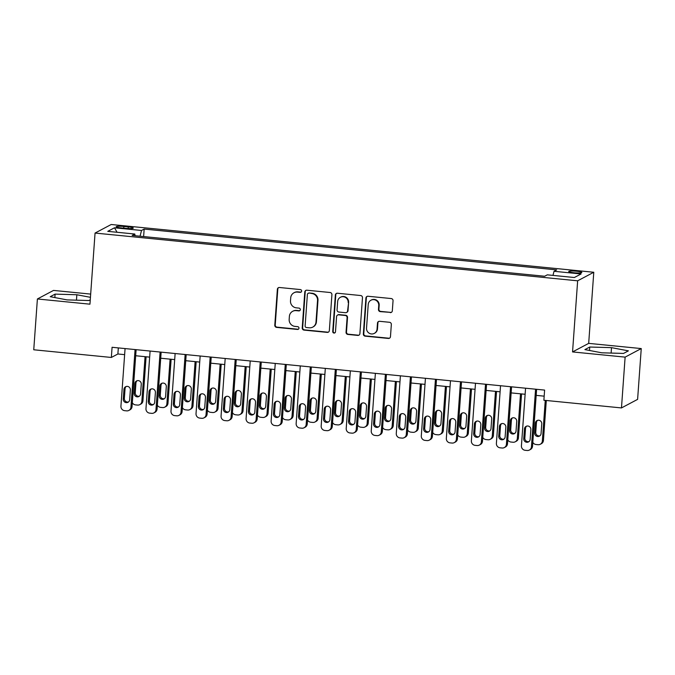 <?xml version="1.0" encoding="UTF-8"?>
<svg xmlns="http://www.w3.org/2000/svg" width="675" height="675" viewBox="0 0 675 675"><rect width="100%" height="100%" fill="white"/><g stroke="black" fill="none" stroke-linecap="round" stroke-linejoin="round"><path stroke-width="1.01" d="M301.641 291.094A1.409 1.367 -117.9 0 0 300.358 289.567L279.475 287.499A2.017 1.957 -117.9 0 0 277.366 289.297L274.793 325.198A2.017 1.957 -117.9 0 0 276.615 327.383L297.498 329.451A1.409 1.367 -117.9 0 0 298.974 328.193A1.409 1.367 -117.9 0 0 297.7 326.658L295 326.388A6.455 6.261 -117.9 0 1 289.17 319.385L289.381 316.398A6.455 6.261 -117.9 0 1 296.131 310.635L298.831 310.905A1.409 1.367 -117.9 0 0 300.308 309.639A1.409 1.367 -117.9 0 0 299.033 308.112L296.325 307.842A6.455 6.261 -117.9 0 1 290.495 300.839L290.714 297.844A6.455 6.261 -117.9 0 1 297.456 292.089L300.164 292.351A1.409 1.367 -117.9 0 0 301.641 291.094M576.669 271.249A6.573 0.852 4.1 0 0 568.721 271.519A6.573 0.852 4.1 0 0 573.885 272.734A6.573 0.852 4.1 0 0 581.833 272.464A6.573 0.852 4.1 0 0 576.669 271.249M390.209 312.609A2.017 1.957 -117.9 0 0 392.318 310.812L393.044 300.738A2.017 1.957 -117.9 0 0 391.222 298.552L368.027 296.257A2.017 1.957 -117.9 0 0 365.918 298.055L363.344 333.956A2.017 1.957 -117.9 0 0 365.167 336.15L388.361 338.445A2.017 1.957 -117.9 0 0 390.471 336.639L391.34 324.473A2.017 1.957 -117.9 0 0 389.517 322.287L379.595 321.3A2.017 1.957 -117.9 0 0 377.485 323.106L377.047 329.138A5.392 5.24 -117.9 0 1 368.938 333.053A5.392 5.24 -117.9 0 1 366.533 328.101L368.229 304.459A5.392 5.24 -117.9 0 1 376.338 300.544A5.392 5.24 -117.9 0 1 378.743 305.505L378.464 309.445A2.017 1.957 -117.9 0 0 380.287 311.631L390.648 312.382A2.017 1.957 -117.9 0 0 391.508 312.272M572.552 351.928L625.117 357.126L621.472 407.928L637.605 399.372L641.25 348.57L588.684 343.373L593.781 272.261L577.648 280.808L572.552 351.928L588.684 343.373M90.678 294.098L53.527 290.419L37.395 298.974L89.952 304.18L95.057 233.061L577.648 280.808M37.395 298.974L33.75 349.777L111.35 357.455L117.889 353.987L124.63 354.653M621.472 407.928L543.881 400.25L544.607 390.091L112.075 347.288L111.35 357.455M331.914 294.697A2.017 1.957 -117.9 0 0 330.092 292.503L306.897 290.208A2.017 1.957 -117.9 0 0 304.788 292.005L302.214 327.907A2.017 1.957 -117.9 0 0 304.037 330.1L327.232 332.395A2.017 1.957 -117.9 0 0 329.341 330.59L331.914 294.697M337.458 293.237L360.652 295.532A2.017 1.957 -117.9 0 1 362.475 297.717L359.902 333.619A2.017 1.957 -117.9 0 1 357.792 335.416L347.87 334.437A2.017 1.957 -117.9 0 1 346.047 332.243L347.093 317.689A2.017 1.957 -117.9 0 0 345.271 315.495L338.681 314.845A2.017 1.957 -117.9 0 0 336.572 316.642L335.483 331.805A1.409 1.367 -117.9 0 1 333.366 332.826A1.409 1.367 -117.9 0 1 332.733 331.535L335.348 295.034A2.017 1.957 -117.9 0 1 337.458 293.237M121.171 227.905L125.575 228.344A6.37 0.827 4.1 0 0 133.279 228.082A6.37 0.827 4.1 0 0 128.275 226.91L123.871 226.479A6.37 0.827 4.1 0 0 116.168 226.741A6.37 0.827 4.1 0 0 121.171 227.905M593.781 272.261L111.189 224.505L95.057 233.061M135.076 235.718L134.806 234.031L132.165 235.432L544.674 276.244L547.315 274.843L574.349 277.518L581.065 273.966L554.032 271.291L556.673 269.89L144.163 229.07L141.522 230.47L140.046 236.208M134.806 234.031L107.772 231.356L114.488 227.796L141.522 230.47M625.117 357.126L641.25 348.57M135.683 355.742L149.664 357.126M160.718 358.223L174.69 359.606M185.743 360.695L199.724 362.078M210.777 363.175L224.758 364.559M235.811 365.648L249.784 367.031M260.837 368.128L274.818 369.512M285.871 370.6L299.843 371.984M310.897 373.081L324.877 374.465M335.931 375.562L349.912 376.937M360.965 378.034L374.937 379.418M385.99 380.514L399.971 381.89M411.024 382.987L424.997 384.37M436.058 385.467L450.031 386.851M461.084 387.939L475.065 389.323M486.118 390.42L500.091 391.804M511.144 392.892L525.125 394.276M536.178 395.373L544.168 396.157M118.319 347.912L117.889 353.987M143.623 236.562L144.163 229.07M552.968 275.408L554.032 271.291M117.079 232.276L114.488 227.796M90.45 297.321L76.849 294.747L55.097 294.123L50.237 296.705L67.129 299.902L88.889 300.527L90.273 299.793M628.4 350.848L611.508 347.65L589.756 347.026L584.896 349.599L601.788 352.806L623.548 353.422L628.4 350.848M54.852 297.574L55.097 294.123M76.461 300.173L76.849 294.747M589.511 350.477L589.756 347.026M611.12 353.067L611.508 347.65M301.126 292.073A1.409 1.367 -117.9 0 1 300.594 292.123L297.894 291.853A6.455 6.261 -117.9 0 0 294.41 292.537L293.979 292.764M292.646 311.318L293.085 311.082A6.455 6.261 -117.9 0 1 296.561 310.407L299.27 310.669A1.409 1.367 -117.9 0 0 299.801 310.618M278.615 287.609A2.017 1.957 -117.9 0 0 277.805 289.069L275.231 324.962A2.017 1.957 -117.9 0 0 277.054 327.156L297.937 329.223A1.409 1.367 -117.9 0 0 298.468 329.164M306.037 290.317A2.017 1.957 -117.9 0 0 305.227 291.777L302.653 327.679A2.017 1.957 -117.9 0 0 304.476 329.864L327.67 332.159A2.017 1.957 -117.9 0 0 328.531 332.049M308.855 293.212A1.409 1.367 -117.9 0 0 307.378 294.477L305.125 325.991A1.409 1.367 -117.9 0 0 306.399 327.518L309.251 327.805A6.455 6.261 -117.9 0 0 315.993 322.043L317.537 300.502A6.455 6.261 -117.9 0 0 311.707 293.498L309.293 292.984A1.409 1.367 -117.9 0 0 308.534 293.136L308.095 293.363M312.727 327.122L313.166 326.894A6.455 6.261 -117.9 0 0 316.432 321.806L315.993 322.043M309.293 292.984L312.145 293.262A6.455 6.261 -117.9 0 1 317.976 300.274L316.432 321.806M337.593 315.056L338.032 314.828A2.017 1.957 -117.9 0 1 339.12 314.618L345.701 315.267A2.017 1.957 -117.9 0 1 347.524 317.452L346.486 332.016A2.017 1.957 -117.9 0 0 348.308 334.201L358.231 335.188A2.017 1.957 -117.9 0 0 359.092 335.078M336.597 293.347A2.017 1.957 -117.9 0 0 335.787 294.806L333.172 331.298A1.409 1.367 -117.9 0 0 334.977 332.775M348.173 302.577A5.392 5.24 -117.9 0 0 340.386 297.295A5.392 5.24 -117.9 0 0 337.66 301.539L337.061 309.867A2.017 1.957 -117.9 0 0 338.884 312.052L345.465 312.702A2.017 1.957 -117.9 0 0 347.574 310.905L348.612 302.349A5.392 5.24 -117.9 0 0 340.824 297.059L340.386 297.295M346.553 312.491L346.992 312.263A2.017 1.957 -117.9 0 0 348.013 310.677L347.574 310.905M348.612 302.349L348.013 310.677M370.963 300.215L371.393 299.987A5.392 5.24 -117.9 0 1 379.181 305.269L378.894 309.209A2.017 1.957 -117.9 0 0 380.717 311.403L390.648 312.382M374.321 333.382L374.752 333.155A5.392 5.24 -117.9 0 0 377.485 328.902L377.047 329.138M378.726 321.418A2.017 1.957 -117.9 0 0 377.916 322.869L377.485 328.902M367.166 296.367A2.017 1.957 -117.9 0 0 366.356 297.827L363.783 333.728A2.017 1.957 -117.9 0 0 365.605 335.914L388.792 338.209A2.017 1.957 -117.9 0 0 389.661 338.099M145.057 356.67L141.851 401.423L142.94 400.84A4.109 3.991 62.1 0 1 140.856 404.072L139.767 404.654A4.109 3.991 -117.9 0 0 141.851 401.423M146.095 356.771L142.94 400.84M137.101 380.717A3.291 3.189 -117.9 0 0 135.953 382.961L135.253 392.715A3.291 3.189 -117.9 0 0 139.421 396.166M140.569 393.93L141.269 384.176A3.291 3.189 -117.9 0 0 136.527 380.953A3.291 3.189 -117.9 0 0 134.865 383.535L134.165 393.289A3.291 3.189 -117.9 0 0 138.907 396.512A3.291 3.189 -117.9 0 0 140.569 393.93M132.317 402.697A4.109 3.991 -117.9 0 0 135.548 404.89L137.557 405.084A4.109 3.991 -117.9 0 0 139.767 404.654M135.076 349.566L130.95 407.202A4.109 3.991 -117.9 0 1 126.647 410.864L124.647 410.67A4.109 3.991 -117.9 0 1 120.935 406.207L125.069 348.578M128.866 410.434L129.954 409.852A4.109 3.991 62.1 0 0 132.038 406.62L136.122 349.667M129.668 399.701A3.291 3.189 62.1 0 1 124.723 402.089A3.291 3.189 62.1 0 1 123.263 399.068L123.964 389.315A3.291 3.189 62.1 0 1 128.9 386.935A3.291 3.189 62.1 0 1 130.368 389.956L129.668 399.701M128.52 401.946A3.291 3.189 62.1 0 1 124.352 398.495L125.052 388.741A3.291 3.189 62.1 0 1 126.2 386.497M170.092 359.151L166.877 403.895L167.974 403.321A4.109 3.991 62.1 0 1 165.89 406.552L164.801 407.126A4.109 3.991 -117.9 0 0 166.877 403.895M171.129 359.252L167.974 403.321M162.135 383.198A3.291 3.189 -117.9 0 0 160.988 385.433L160.287 395.187A3.291 3.189 -117.9 0 0 164.455 398.647M165.603 396.402L166.303 386.648A3.291 3.189 -117.9 0 0 161.561 383.425A3.291 3.189 -117.9 0 0 159.891 386.016L159.19 395.769A3.291 3.189 -117.9 0 0 163.941 398.993A3.291 3.189 -117.9 0 0 165.603 396.402M157.351 405.169A4.109 3.991 -117.9 0 0 160.582 407.363L162.582 407.565A4.109 3.991 -117.9 0 0 164.801 407.126M195.117 361.623L191.911 406.375L192.999 405.793A4.109 3.991 62.1 0 1 190.924 409.025L189.827 409.607A4.109 3.991 -117.9 0 0 191.911 406.375M196.163 361.724L192.999 405.793M187.161 385.67A3.291 3.189 -117.9 0 0 186.013 387.914L185.313 397.668A3.291 3.189 -117.9 0 0 189.481 401.119M190.637 398.883L191.329 389.129A3.291 3.189 -117.9 0 0 186.587 385.906A3.291 3.189 -117.9 0 0 184.925 388.496L184.224 398.242A3.291 3.189 -117.9 0 0 188.966 401.465A3.291 3.189 -117.9 0 0 190.637 398.883M182.377 407.649A4.109 3.991 -117.9 0 0 185.608 409.843L187.616 410.037A4.109 3.991 -117.9 0 0 189.827 409.607M220.151 364.103L216.945 408.848L218.033 408.274A4.109 3.991 62.1 0 1 215.949 411.505L214.861 412.079A4.109 3.991 -117.9 0 0 216.945 408.848M221.189 364.205L218.033 408.274M212.195 388.15A3.291 3.189 -117.9 0 0 211.047 390.395L210.347 400.14A3.291 3.189 -117.9 0 0 214.515 403.599M215.662 401.355L216.363 391.601A3.291 3.189 -117.9 0 0 211.621 388.378A3.291 3.189 -117.9 0 0 209.959 390.968L209.258 400.722A3.291 3.189 -117.9 0 0 214 403.945A3.291 3.189 -117.9 0 0 215.662 401.355M207.411 410.122A4.109 3.991 -117.9 0 0 210.642 412.315L212.642 412.518A4.109 3.991 -117.9 0 0 214.861 412.079M160.11 352.046L155.976 409.674A4.109 3.991 -117.9 0 1 151.681 413.345L149.681 413.142A4.109 3.991 -117.9 0 1 145.969 408.687L150.095 351.051M153.9 412.906L154.988 412.332A4.109 3.991 62.1 0 0 157.072 409.101L161.148 352.148M154.702 402.182A3.291 3.189 62.1 0 1 149.757 404.57A3.291 3.189 62.1 0 1 148.289 401.549L148.989 391.795A3.291 3.189 62.1 0 1 153.934 389.407A3.291 3.189 62.1 0 1 155.402 392.428L154.702 402.182M153.554 404.426A3.291 3.189 62.1 0 1 149.386 400.967L150.078 391.213A3.291 3.189 62.1 0 1 151.234 388.977M185.144 354.518L181.01 412.155A4.109 3.991 -117.9 0 1 176.715 415.817L174.707 415.623A4.109 3.991 -117.9 0 1 170.994 411.159L175.129 353.531M178.926 415.387L180.023 414.804A4.109 3.991 62.1 0 0 182.098 411.573L186.182 354.628M179.727 404.663A3.291 3.189 62.1 0 1 174.791 407.042A3.291 3.189 62.1 0 1 173.323 404.021L174.023 394.267A3.291 3.189 62.1 0 1 178.968 391.888A3.291 3.189 62.1 0 1 180.428 394.909L179.727 404.663M178.58 406.898A3.291 3.189 62.1 0 1 174.412 403.448L175.112 393.694A3.291 3.189 62.1 0 1 176.259 391.449M210.17 356.999L206.044 414.627A4.109 3.991 -117.9 0 1 201.741 418.298L199.741 418.095A4.109 3.991 -117.9 0 1 196.028 413.64L200.154 356.003M203.96 417.859L205.048 417.285A4.109 3.991 62.1 0 0 207.132 414.053L211.216 357.1M204.761 407.135A3.291 3.189 62.1 0 1 199.817 409.523A3.291 3.189 62.1 0 1 198.357 406.502L199.049 396.748A3.291 3.189 62.1 0 1 203.993 394.36A3.291 3.189 62.1 0 1 205.462 397.381L204.761 407.135M203.614 409.379A3.291 3.189 62.1 0 1 199.446 405.92L200.146 396.174A3.291 3.189 62.1 0 1 201.293 393.93M245.177 366.576L241.971 411.328L243.059 410.746A4.109 3.991 62.1 0 1 240.983 413.986L239.895 414.56A4.109 3.991 -117.9 0 0 241.971 411.328M246.223 366.685L243.059 410.746M237.22 390.623A3.291 3.189 -117.9 0 0 236.073 392.867L235.381 402.621A3.291 3.189 -117.9 0 0 239.549 406.08M240.697 403.836L241.397 394.082A3.291 3.189 -117.9 0 0 236.647 390.859A3.291 3.189 -117.9 0 0 234.984 393.449L234.284 403.194A3.291 3.189 -117.9 0 0 239.034 406.418A3.291 3.189 -117.9 0 0 240.697 403.836M232.445 412.602A4.109 3.991 -117.9 0 0 235.676 414.796L237.676 414.99A4.109 3.991 -117.9 0 0 239.895 414.56M235.204 359.471L231.069 417.108A4.109 3.991 -117.9 0 1 226.775 420.77L224.775 420.576A4.109 3.991 -117.9 0 1 221.062 416.112L225.188 358.484M228.994 420.339L230.082 419.757A4.109 3.991 62.1 0 0 232.158 416.526L236.242 359.581M229.795 409.615A3.291 3.189 62.1 0 1 224.851 411.995A3.291 3.189 62.1 0 1 223.383 408.974L224.083 399.229A3.291 3.189 62.1 0 1 229.028 396.841A3.291 3.189 62.1 0 1 230.496 399.862L229.795 409.615M228.648 411.86A3.291 3.189 62.1 0 1 224.471 408.4L225.172 398.647A3.291 3.189 62.1 0 1 226.319 396.402M270.211 369.056L267.005 413.8L268.093 413.227A4.109 3.991 62.1 0 1 266.017 416.458L264.921 417.04A4.109 3.991 -117.9 0 0 267.005 413.8M271.249 369.157L268.093 413.227M262.254 393.103A3.291 3.189 -117.9 0 0 261.107 395.348L260.407 405.101A3.291 3.189 -117.9 0 0 264.575 408.552M265.722 406.308L266.423 396.554A3.291 3.189 -117.9 0 0 261.681 393.331A3.291 3.189 -117.9 0 0 260.018 395.921L259.318 405.675A3.291 3.189 -117.9 0 0 264.06 408.898A3.291 3.189 -117.9 0 0 265.722 406.308M257.47 415.074A4.109 3.991 -117.9 0 0 260.702 417.268L262.71 417.471A4.109 3.991 -117.9 0 0 264.921 417.04M295.245 371.528L292.03 416.281L293.127 415.699A4.109 3.991 62.1 0 1 291.043 418.939L289.955 419.512A4.109 3.991 -117.9 0 0 292.03 416.281M296.283 371.638L293.127 415.699M287.288 395.575A3.291 3.189 -117.9 0 0 286.141 397.82L285.441 407.573A3.291 3.189 -117.9 0 0 289.609 411.033M290.756 408.788L291.457 399.035A3.291 3.189 -117.9 0 0 286.715 395.812A3.291 3.189 -117.9 0 0 285.044 398.402L284.352 408.156A3.291 3.189 -117.9 0 0 289.094 411.37A3.291 3.189 -117.9 0 0 290.756 408.788M282.504 417.555A4.109 3.991 -117.9 0 0 285.736 419.749L287.736 419.943A4.109 3.991 -117.9 0 0 289.955 419.512M320.271 374.009L317.064 418.753L318.153 418.179A4.109 3.991 62.1 0 1 316.077 421.411L314.989 421.993A4.109 3.991 -117.9 0 0 317.064 418.753M321.317 374.11L318.153 418.179M312.314 398.056A3.291 3.189 -117.9 0 0 311.167 400.3L310.466 410.054A3.291 3.189 -117.9 0 0 314.643 413.505M315.79 411.261L316.482 401.507A3.291 3.189 -117.9 0 0 311.74 398.284A3.291 3.189 -117.9 0 0 310.078 400.874L309.378 410.628A3.291 3.189 -117.9 0 0 314.12 413.851A3.291 3.189 -117.9 0 0 315.79 411.261M307.538 420.036A4.109 3.991 -117.9 0 0 310.77 422.221L312.77 422.423A4.109 3.991 -117.9 0 0 314.989 421.993M345.305 376.481L342.098 421.234L343.187 420.652A4.109 3.991 62.1 0 1 341.103 423.892L340.014 424.465A4.109 3.991 -117.9 0 0 342.098 421.234M346.343 376.591L343.187 420.652M337.348 400.528A3.291 3.189 -117.9 0 0 336.201 402.773L335.5 412.526A3.291 3.189 -117.9 0 0 339.668 415.986M340.816 413.741L341.516 403.988A3.291 3.189 -117.9 0 0 336.774 400.764A3.291 3.189 -117.9 0 0 335.112 403.355L334.412 413.108A3.291 3.189 -117.9 0 0 339.154 416.323A3.291 3.189 -117.9 0 0 340.816 413.741M332.564 422.508A4.109 3.991 -117.9 0 0 335.796 424.702L337.804 424.896A4.109 3.991 -117.9 0 0 340.014 424.465M370.33 378.962L367.124 423.706L368.221 423.132A4.109 3.991 62.1 0 1 366.137 426.364L365.048 426.946A4.109 3.991 -117.9 0 0 367.124 423.706M371.377 379.063L368.221 423.132M362.382 403.009A3.291 3.189 -117.9 0 0 361.226 405.253L360.534 415.007A3.291 3.189 -117.9 0 0 364.702 418.458M365.85 416.213L366.55 406.46A3.291 3.189 -117.9 0 0 361.808 403.245A3.291 3.189 -117.9 0 0 360.138 405.827L359.438 415.581A3.291 3.189 -117.9 0 0 364.188 418.804A3.291 3.189 -117.9 0 0 365.85 416.213M357.598 424.988A4.109 3.991 -117.9 0 0 360.83 427.182L362.829 427.376A4.109 3.991 -117.9 0 0 365.048 426.946M260.229 361.952L256.103 419.58A4.109 3.991 -117.9 0 1 251.809 423.25L249.801 423.048A4.109 3.991 -117.9 0 1 246.088 418.593L250.222 360.956M254.019 422.82L255.108 422.238A4.109 3.991 62.1 0 0 257.192 419.006L261.276 362.053M254.821 412.087A3.291 3.189 62.1 0 1 249.885 414.475A3.291 3.189 62.1 0 1 248.417 411.455L249.117 401.701A3.291 3.189 62.1 0 1 254.053 399.313A3.291 3.189 62.1 0 1 255.521 402.334L254.821 412.087M253.673 414.332A3.291 3.189 62.1 0 1 249.505 410.873L250.206 401.127A3.291 3.189 62.1 0 1 251.353 398.883M285.263 364.424L281.129 422.061A4.109 3.991 -117.9 0 1 276.834 425.723L274.835 425.528A4.109 3.991 -117.9 0 1 271.122 421.065L275.248 363.437M279.053 425.292L280.142 424.718A4.109 3.991 62.1 0 0 282.226 421.478L286.301 364.534M279.855 414.568A3.291 3.189 62.1 0 1 274.911 416.948A3.291 3.189 62.1 0 1 273.442 413.935L274.143 404.182A3.291 3.189 62.1 0 1 279.087 401.794A3.291 3.189 62.1 0 1 280.555 404.814L279.855 414.568M278.707 416.812A3.291 3.189 62.1 0 1 274.539 413.353L275.24 403.599A3.291 3.189 62.1 0 1 276.387 401.355M310.298 366.905L306.163 424.533A4.109 3.991 -117.9 0 1 301.868 428.203L299.86 428.001A4.109 3.991 -117.9 0 1 296.148 423.546L300.282 365.918M304.079 427.773L305.176 427.191A4.109 3.991 62.1 0 0 307.252 423.959L311.335 367.006M304.889 417.04A3.291 3.189 62.1 0 1 299.945 419.428A3.291 3.189 62.1 0 1 298.477 416.407L299.177 406.654A3.291 3.189 62.1 0 1 304.121 404.266A3.291 3.189 62.1 0 1 305.581 407.287L304.889 417.04M303.733 419.285A3.291 3.189 62.1 0 1 299.565 415.834L300.265 406.08A3.291 3.189 62.1 0 1 301.413 403.836M335.323 369.377L331.197 427.013A4.109 3.991 -117.9 0 1 326.894 430.675L324.894 430.481A4.109 3.991 -117.9 0 1 321.182 426.018L325.316 368.39M329.113 430.245L330.202 429.671A4.109 3.991 62.1 0 0 332.286 426.431L336.369 369.487M329.915 419.521A3.291 3.189 62.1 0 1 324.97 421.9A3.291 3.189 62.1 0 1 323.511 418.888L324.211 409.134A3.291 3.189 62.1 0 1 329.147 406.747A3.291 3.189 62.1 0 1 330.615 409.767L329.915 419.521M328.767 421.765A3.291 3.189 62.1 0 1 324.599 418.306L325.299 408.552A3.291 3.189 62.1 0 1 326.447 406.308M360.357 371.858L356.223 429.486A4.109 3.991 -117.9 0 1 351.928 433.156L349.928 432.953A4.109 3.991 -117.9 0 1 346.216 428.498L350.342 370.87M354.147 432.726L355.236 432.143A4.109 3.991 62.1 0 0 357.311 428.912L361.395 371.959M354.949 421.993A3.291 3.189 62.1 0 1 350.004 424.381A3.291 3.189 62.1 0 1 348.536 421.36L349.237 411.607A3.291 3.189 62.1 0 1 354.181 409.219A3.291 3.189 62.1 0 1 355.649 412.239L354.949 421.993M353.801 424.238A3.291 3.189 62.1 0 1 349.633 420.787L350.325 411.033A3.291 3.189 62.1 0 1 351.473 408.788M395.364 381.434L392.158 426.187L393.247 425.604A4.109 3.991 62.1 0 1 391.171 428.844L390.074 429.418A4.109 3.991 -117.9 0 0 392.158 426.187M396.411 381.544L393.247 425.604M387.408 405.481A3.291 3.189 -117.9 0 0 386.26 407.725L385.56 417.479A3.291 3.189 -117.9 0 0 389.728 420.938M390.876 418.694L391.576 408.94A3.291 3.189 -117.9 0 0 386.834 405.717A3.291 3.189 -117.9 0 0 385.172 408.308L384.472 418.061A3.291 3.189 -117.9 0 0 389.213 421.276A3.291 3.189 -117.9 0 0 390.876 418.694M382.624 427.461A4.109 3.991 -117.9 0 0 385.855 429.654L387.863 429.857A4.109 3.991 -117.9 0 0 390.074 429.418M385.383 374.338L381.257 431.966A4.109 3.991 -117.9 0 1 376.962 435.637L374.954 435.434A4.109 3.991 -117.9 0 1 371.242 430.971L375.376 373.343M379.173 435.198L380.27 434.624A4.109 3.991 62.1 0 0 382.345 431.384L386.429 374.439M379.974 424.474A3.291 3.189 62.1 0 1 375.038 426.853A3.291 3.189 62.1 0 1 373.57 423.841L374.271 414.087A3.291 3.189 62.1 0 1 379.215 411.699A3.291 3.189 62.1 0 1 380.675 414.72L379.974 424.474M378.827 426.718A3.291 3.189 62.1 0 1 374.659 423.259L375.359 413.505A3.291 3.189 62.1 0 1 376.507 411.261M420.398 383.915L417.192 428.659L418.281 428.085A4.109 3.991 62.1 0 1 416.197 431.317L415.108 431.899A4.109 3.991 -117.9 0 0 417.192 428.659M421.436 384.016L418.281 428.085M412.442 407.962A3.291 3.189 -117.9 0 0 411.294 410.206L410.594 419.96A3.291 3.189 -117.9 0 0 414.762 423.411M415.91 421.166L416.61 411.413A3.291 3.189 -117.9 0 0 411.868 408.198A3.291 3.189 -117.9 0 0 410.206 410.78L409.506 420.533A3.291 3.189 -117.9 0 0 414.248 423.757A3.291 3.189 -117.9 0 0 415.91 421.166M407.658 429.941A4.109 3.991 -117.9 0 0 410.889 432.135L412.889 432.329A4.109 3.991 -117.9 0 0 415.108 431.899M410.417 376.81L406.282 434.438A4.109 3.991 -117.9 0 1 401.988 438.109L399.988 437.915A4.109 3.991 -117.9 0 1 396.276 433.451L400.402 375.823M404.207 437.678L405.295 437.096A4.109 3.991 62.1 0 0 407.379 433.865L411.455 376.912M405.008 426.946A3.291 3.189 62.1 0 1 400.064 429.334A3.291 3.189 62.1 0 1 398.604 426.313L399.296 416.559A3.291 3.189 62.1 0 1 404.241 414.172A3.291 3.189 62.1 0 1 405.709 417.192L405.008 426.946M403.861 429.19A3.291 3.189 62.1 0 1 399.693 425.739L400.393 415.986A3.291 3.189 62.1 0 1 401.541 413.741M445.424 386.395L442.218 431.139L443.306 430.557A4.109 3.991 62.1 0 1 441.231 433.797L440.142 434.371A4.109 3.991 -117.9 0 0 442.218 431.139M446.47 386.497L443.306 430.557M437.468 410.434A3.291 3.189 -117.9 0 0 436.32 412.678L435.62 422.432A3.291 3.189 -117.9 0 0 439.796 425.891M440.944 423.647L441.644 413.893A3.291 3.189 -117.9 0 0 436.894 410.67A3.291 3.189 -117.9 0 0 435.232 413.26L434.531 423.014A3.291 3.189 -117.9 0 0 439.273 426.237A3.291 3.189 -117.9 0 0 440.944 423.647M432.692 432.413A4.109 3.991 -117.9 0 0 435.923 434.607L437.923 434.81A4.109 3.991 -117.9 0 0 440.142 434.371M435.451 379.291L431.317 436.919A4.109 3.991 -117.9 0 1 427.022 440.589L425.022 440.387A4.109 3.991 -117.9 0 1 421.301 435.923L425.436 378.295M429.241 440.151L430.329 439.577A4.109 3.991 62.1 0 0 432.405 436.337L436.489 379.392M430.043 429.427A3.291 3.189 62.1 0 1 425.098 431.814A3.291 3.189 62.1 0 1 423.63 428.794L424.33 419.04A3.291 3.189 62.1 0 1 429.275 416.652A3.291 3.189 62.1 0 1 430.734 419.673L430.043 429.427M428.895 431.671A3.291 3.189 62.1 0 1 424.718 428.212L425.419 418.458A3.291 3.189 62.1 0 1 426.566 416.213M470.458 388.868L467.252 433.612L468.34 433.038A4.109 3.991 62.1 0 1 466.256 436.269L465.168 436.852A4.109 3.991 -117.9 0 0 467.252 433.612M471.496 388.969L468.34 433.038M462.502 412.914A3.291 3.189 -117.9 0 0 461.354 415.159L460.654 424.913A3.291 3.189 -117.9 0 0 464.822 428.363M465.969 426.119L466.67 416.365A3.291 3.189 -117.9 0 0 461.928 413.151A3.291 3.189 -117.9 0 0 460.266 415.733L459.565 425.486A3.291 3.189 -117.9 0 0 464.307 428.709A3.291 3.189 -117.9 0 0 465.969 426.119M457.718 434.894A4.109 3.991 -117.9 0 0 460.949 437.088L462.957 437.282A4.109 3.991 -117.9 0 0 465.168 436.852M460.477 381.763L456.351 439.391A4.109 3.991 -117.9 0 1 452.056 443.062L450.048 442.868A4.109 3.991 -117.9 0 1 446.335 438.404L450.47 380.776M454.267 442.631L455.355 442.049A4.109 3.991 62.1 0 0 457.439 438.818L461.523 381.864M455.068 431.899A3.291 3.189 62.1 0 1 450.132 434.287A3.291 3.189 62.1 0 1 448.664 431.266L449.364 421.512A3.291 3.189 62.1 0 1 454.3 419.133A3.291 3.189 62.1 0 1 455.768 422.145L455.068 431.899M453.921 434.143A3.291 3.189 62.1 0 1 449.752 430.692L450.453 420.938A3.291 3.189 62.1 0 1 451.6 418.694M495.492 391.348L492.278 436.092L493.374 435.51A4.109 3.991 62.1 0 1 491.29 438.75L490.202 439.324A4.109 3.991 -117.9 0 0 492.278 436.092M496.53 391.449L493.374 435.51M487.536 415.387A3.291 3.189 -117.9 0 0 486.388 417.631L485.688 427.385A3.291 3.189 -117.9 0 0 489.856 430.844M491.003 428.6L491.704 418.846A3.291 3.189 -117.9 0 0 486.962 415.623A3.291 3.189 -117.9 0 0 485.291 418.213L484.591 427.967A3.291 3.189 -117.9 0 0 489.341 431.19A3.291 3.189 -117.9 0 0 491.003 428.6M482.752 437.366A4.109 3.991 -117.9 0 0 485.983 439.56L487.983 439.763A4.109 3.991 -117.9 0 0 490.202 439.324M485.511 384.244L481.376 441.872A4.109 3.991 -117.9 0 1 477.082 445.542L475.082 445.34A4.109 3.991 -117.9 0 1 471.369 440.885L475.495 383.248M479.301 445.103L480.389 444.53A4.109 3.991 62.1 0 0 482.473 441.29L486.548 384.345M480.102 434.379A3.291 3.189 62.1 0 1 475.158 436.767A3.291 3.189 62.1 0 1 473.69 433.747L474.39 423.993A3.291 3.189 62.1 0 1 479.334 421.605A3.291 3.189 62.1 0 1 480.803 424.626L480.102 434.379M478.955 436.624A3.291 3.189 62.1 0 1 474.787 433.164L475.478 423.411A3.291 3.189 62.1 0 1 476.634 421.166M520.518 393.82L517.312 438.564L518.4 437.991A4.109 3.991 62.1 0 1 516.324 441.222L515.227 441.804A4.109 3.991 -117.9 0 0 517.312 438.564M521.564 393.922L518.4 437.991M512.561 417.867A3.291 3.189 -117.9 0 0 511.414 420.112L510.713 429.865A3.291 3.189 -117.9 0 0 514.882 433.316M516.038 431.072L516.729 421.327A3.291 3.189 -117.9 0 0 511.987 418.103A3.291 3.189 -117.9 0 0 510.325 420.685L509.625 430.439A3.291 3.189 -117.9 0 0 514.367 433.662A3.291 3.189 -117.9 0 0 516.038 431.072M507.777 439.847A4.109 3.991 -117.9 0 0 511.017 442.041L513.017 442.235A4.109 3.991 -117.9 0 0 515.227 441.804M510.545 386.716L506.41 444.344A4.109 3.991 -117.9 0 1 502.116 448.014L500.108 447.82A4.109 3.991 -117.9 0 1 496.395 443.357L500.529 385.729M504.326 447.584L505.423 447.002A4.109 3.991 62.1 0 0 507.499 443.77L511.583 386.817M505.128 436.852A3.291 3.189 62.1 0 1 500.192 439.239A3.291 3.189 62.1 0 1 498.724 436.219L499.424 426.465A3.291 3.189 62.1 0 1 504.368 424.086A3.291 3.189 62.1 0 1 505.828 427.098L505.128 436.852M503.98 439.096A3.291 3.189 62.1 0 1 499.812 435.645L500.513 425.891A3.291 3.189 62.1 0 1 501.66 423.647M545.257 400.385L542.346 441.045L543.434 440.471A4.109 3.991 62.1 0 1 541.35 443.703L540.262 444.277A4.109 3.991 -117.9 0 0 542.346 441.045M546.303 400.486L543.434 440.471M537.595 420.339A3.291 3.189 -117.9 0 0 536.448 422.584L535.748 432.337A3.291 3.189 -117.9 0 0 539.916 435.797M541.063 433.553L541.763 423.799A3.291 3.189 -117.9 0 0 537.022 420.576A3.291 3.189 -117.9 0 0 535.359 423.166L534.659 432.92A3.291 3.189 -117.9 0 0 539.401 436.143A3.291 3.189 -117.9 0 0 541.063 433.553M532.811 442.319A4.109 3.991 -117.9 0 0 536.043 444.513L538.042 444.715A4.109 3.991 -117.9 0 0 540.262 444.277M535.57 389.197L531.444 446.825A4.109 3.991 -117.9 0 1 527.141 450.495L525.142 450.292A4.109 3.991 -117.9 0 1 521.429 445.837L525.563 388.201M529.36 450.056L530.449 449.483A4.109 3.991 62.1 0 0 532.533 446.243L536.617 389.298M530.162 439.332A3.291 3.189 62.1 0 1 525.217 441.72A3.291 3.189 62.1 0 1 523.758 438.699L524.458 428.946A3.291 3.189 62.1 0 1 529.394 426.558A3.291 3.189 62.1 0 1 530.862 429.578L530.162 439.332M529.014 441.577A3.291 3.189 62.1 0 1 524.846 438.117L525.547 428.363A3.291 3.189 62.1 0 1 526.694 426.119M123.753 228.167L123.871 226.479M128.157 228.53L128.275 226.91M297.894 291.853L297.456 292.089M299.27 310.669L298.831 310.905M296.561 310.407L296.131 310.635M297.937 329.223L297.498 329.451M277.054 327.156L276.615 327.383M275.231 324.962L274.793 325.198M277.805 289.069L277.366 289.297M300.594 292.123L300.164 292.351M327.67 332.159L327.232 332.395M304.476 329.864L304.037 330.1M302.653 327.679L302.214 327.907M305.227 291.777L304.788 292.005M317.976 300.274L317.537 300.502M312.145 293.262L311.707 293.498M358.231 335.188L357.792 335.416M348.308 334.201L347.87 334.437M346.486 332.016L346.047 332.243M347.524 317.452L347.093 317.689M345.701 315.267L345.271 315.495M339.12 314.618L338.681 314.845M333.172 331.298L332.733 331.535M335.787 294.806L335.348 295.034M380.717 311.403L380.287 311.631M378.894 309.209L378.464 309.445M379.181 305.269L378.743 305.505M377.916 322.869L377.485 323.106M388.792 338.209L388.361 338.445M365.605 335.914L365.167 336.15M363.783 333.728L363.344 333.956M366.356 297.827L365.918 298.055M135.253 392.715L134.165 393.289M135.953 382.961L134.865 383.535M132.038 406.62L130.95 407.202M123.263 399.068L124.352 398.495M123.964 389.315L125.052 388.741M160.287 395.187L159.19 395.769M160.988 385.433L159.891 386.016M185.313 397.668L184.224 398.242M186.013 387.914L184.925 388.496M210.347 400.14L209.258 400.722M211.047 390.395L209.959 390.968M157.072 409.101L155.976 409.674M148.289 401.549L149.386 400.967M148.989 391.795L150.078 391.213M182.098 411.573L181.01 412.155M173.323 404.021L174.412 403.448M174.023 394.267L175.112 393.694M207.132 414.053L206.044 414.627M198.357 406.502L199.446 405.92M199.049 396.748L200.146 396.174M235.381 402.621L234.284 403.194M236.073 392.867L234.984 393.449M232.158 416.526L231.069 417.108M223.383 408.974L224.471 408.4M224.083 399.229L225.172 398.647M260.407 405.101L259.318 405.675M261.107 395.348L260.018 395.921M285.441 407.573L284.352 408.156M286.141 397.82L285.044 398.402M310.466 410.054L309.378 410.628M311.167 400.3L310.078 400.874M335.5 412.526L334.412 413.108M336.201 402.773L335.112 403.355M360.534 415.007L359.438 415.581M361.226 405.253L360.138 405.827M257.192 419.006L256.103 419.58M248.417 411.455L249.505 410.873M249.117 401.701L250.206 401.127M282.226 421.478L281.129 422.061M273.442 413.935L274.539 413.353M274.143 404.182L275.24 403.599M307.252 423.959L306.163 424.533M298.477 416.407L299.565 415.834M299.177 406.654L300.265 406.08M332.286 426.431L331.197 427.013M323.511 418.888L324.599 418.306M324.211 409.134L325.299 408.552M357.311 428.912L356.223 429.486M348.536 421.36L349.633 420.787M349.237 411.607L350.325 411.033M385.56 417.479L384.472 418.061M386.26 407.725L385.172 408.308M382.345 431.384L381.257 431.966M373.57 423.841L374.659 423.259M374.271 414.087L375.359 413.505M410.594 419.96L409.506 420.533M411.294 410.206L410.206 410.78M407.379 433.865L406.282 434.438M398.604 426.313L399.693 425.739M399.296 416.559L400.393 415.986M435.62 422.432L434.531 423.014M436.32 412.678L435.232 413.26M432.405 436.337L431.317 436.919M423.63 428.794L424.718 428.212M424.33 419.04L425.419 418.458M460.654 424.913L459.565 425.486M461.354 415.159L460.266 415.733M457.439 438.818L456.351 439.391M448.664 431.266L449.752 430.692M449.364 421.512L450.453 420.938M485.688 427.385L484.591 427.967M486.388 417.631L485.291 418.213M482.473 441.29L481.376 441.872M473.69 433.747L474.787 433.164M474.39 423.993L475.478 423.411M510.713 429.865L509.625 430.439M511.414 420.112L510.325 420.685M507.499 443.77L506.41 444.344M498.724 436.219L499.812 435.645M499.424 426.465L500.513 425.891M535.748 432.337L534.659 432.92M536.448 422.584L535.359 423.166M532.533 446.243L531.444 446.825M523.758 438.699L524.846 438.117M524.458 428.946L525.547 428.363"/></g></svg>
